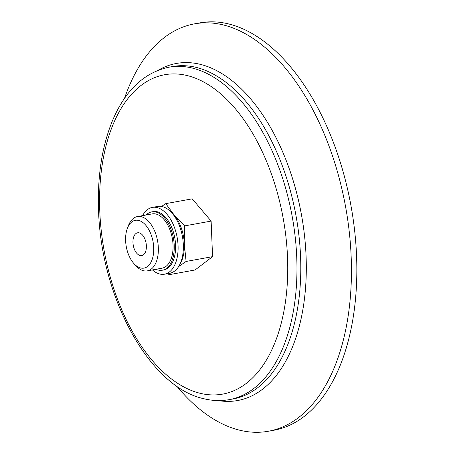 <?xml version="1.0" encoding="UTF-8"?>
<svg xmlns="http://www.w3.org/2000/svg" width="455" height="455" viewBox="0 0 455 455"><rect width="100%" height="100%" fill="white"/><g stroke="black" fill="none" stroke-linecap="round" stroke-linejoin="round"><path stroke-width="0.68" d="M170.261 211.262A31.469 17.637 79.7 0 1 174.146 214.965L184.662 225.89L184.315 243.869L186.095 261.454L178.627 266.573M161.57 206.451L165.751 203.647L174.146 214.965A31.469 17.637 79.7 0 1 184.315 243.869A31.469 17.637 79.7 0 1 179.89 264.298M170.454 273.097L168.612 274.774L195.076 269.974L212.559 256.654L186.095 261.454M140.623 267.972A24.28 13.61 79.7 0 1 133.798 263.439A24.28 13.61 79.7 0 1 127.411 228.256A24.28 13.61 79.7 0 1 151.578 235.963A24.28 13.61 79.7 0 1 140.623 267.972M140.123 255.551A11.591 6.495 79.7 0 1 133.07 243.96A11.591 6.495 79.7 0 1 137.598 232.795A11.591 6.495 79.7 0 1 146.061 243.044A11.591 6.495 79.7 0 1 141.738 255.613A11.591 6.495 79.7 0 1 140.123 255.551M127.411 228.256L128.441 225.595A27.596 15.464 79.7 0 1 137.438 216.563A27.596 15.464 79.7 0 1 157.584 240.951A27.596 15.464 79.7 0 1 147.295 270.867A27.596 15.464 79.7 0 1 143.45 270.725A27.596 15.464 79.7 0 1 135.692 265.572L133.798 263.439M147.295 270.867L162.003 268.194A27.596 15.464 -100.3 0 0 172.781 241.628A27.596 15.464 -100.3 0 0 155.991 214.038A27.596 15.464 -100.3 0 0 152.146 213.895L137.438 216.563M212.559 256.654L211.131 221.09L184.662 225.89M211.131 221.09L192.22 198.846L165.751 203.647M124.505 98.377A207.019 116.025 79.7 0 1 194.473 23.859A207.019 116.025 79.7 0 1 345.601 206.837A207.019 116.025 79.7 0 1 268.399 431.243A207.019 116.025 79.7 0 1 239.575 430.18A207.019 116.025 79.7 0 1 176.705 386.062M194.473 23.859L199.87 22.875A207.019 116.025 79.7 0 1 350.998 205.853A207.019 116.025 79.7 0 1 273.796 430.265L268.399 431.243M146.174 214.976A29.643 16.613 79.7 0 1 151.782 211.876A29.643 16.613 79.7 0 1 173.423 238.079A29.643 16.613 79.7 0 1 162.367 270.213A29.643 16.613 79.7 0 1 158.243 270.06A29.643 16.613 79.7 0 1 156.031 269.28M142.591 215.63A33.949 19.03 79.7 0 1 152.362 207.395L157.629 206.439A33.949 19.03 79.7 0 1 182.41 236.446A33.949 19.03 79.7 0 1 169.749 273.25L164.488 274.206A33.949 19.03 79.7 0 1 159.762 274.029A33.949 19.03 79.7 0 1 152.448 269.929M152.362 207.395A33.949 19.03 79.7 0 1 177.149 237.402A33.949 19.03 79.7 0 1 164.488 274.206M151.782 211.876L153.13 211.632A29.643 16.613 79.7 0 1 174.771 237.834A29.643 16.613 79.7 0 1 163.72 269.969L162.367 270.213M200.029 393.268A162.304 90.966 79.7 0 1 109.172 135.044A162.304 90.966 79.7 0 1 271.743 174.913A162.304 90.966 79.7 0 1 200.029 393.268M168.885 67.215A168.93 94.68 79.7 0 1 292.201 216.523A168.93 94.68 79.7 0 1 229.206 399.644L233.034 398.95A168.93 94.68 79.7 0 0 296.029 215.829A168.93 94.68 79.7 0 0 172.712 66.521L168.885 67.215C144.133 72.51 125.347 90.295 112.527 120.564C102.011 146.209 97.347 176.085 98.547 210.193C100.885 297.234 149.268 387.034 203.851 398.722C212.434 400.827 220.885 401.134 229.206 399.644M158.255 70.212A171.296 96.005 79.7 0 1 301.472 214.845A171.296 96.005 79.7 0 1 218.201 400.571"/></g></svg>
